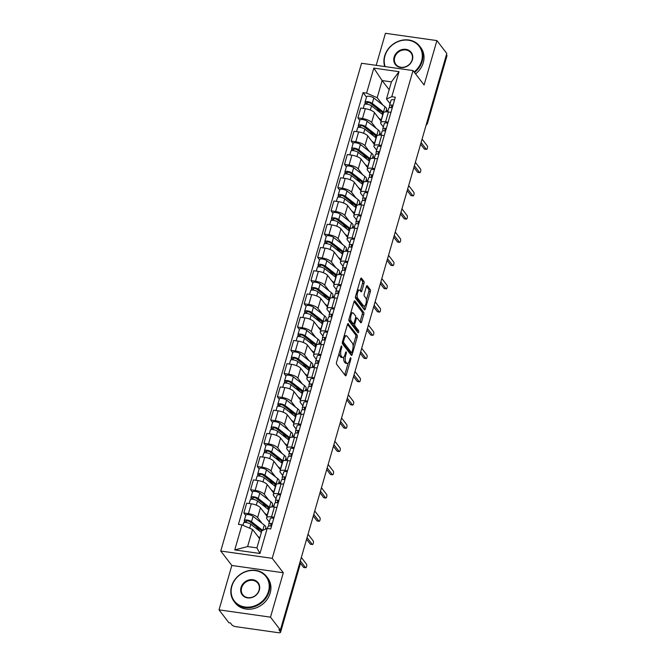 <?xml version="1.0" encoding="UTF-8"?>
<svg xmlns="http://www.w3.org/2000/svg" width="666" height="666" viewBox="0 0 666 666"><rect width="100%" height="100%" fill="white"/><g stroke="black" fill="none" stroke-linecap="round" stroke-linejoin="round"><path stroke-width="1" d="M341.691 346.029A1.124 0.425 98.1 0 0 341.55 345.937A1.124 0.425 98.1 0 0 341.05 346.611L336.571 362.146A1.607 0.608 98.1 0 0 336.638 364.244L345.413 375.682A1.607 0.608 98.1 0 0 345.604 375.807A1.607 0.608 98.1 0 0 346.32 374.85L350.807 359.315A1.124 0.425 98.1 0 0 350.757 357.842A1.124 0.425 98.1 0 0 350.624 357.759A1.124 0.425 98.1 0 0 350.125 358.425L349.542 360.431A5.145 1.956 98.1 0 1 347.261 363.494A5.145 1.956 98.1 0 1 346.628 363.078L345.904 362.129A5.145 1.956 98.1 0 1 345.687 355.419L346.27 353.405A1.124 0.425 98.1 0 0 346.228 351.939A1.124 0.425 98.1 0 0 346.087 351.848A1.124 0.425 98.1 0 0 345.587 352.514L345.005 354.528A5.145 1.956 98.1 0 1 342.724 357.592A5.145 1.956 98.1 0 1 342.099 357.176L341.367 356.218A5.145 1.956 98.1 0 1 341.159 349.508L341.733 347.502A1.124 0.425 98.1 0 0 341.691 346.029M364.002 283.491A1.607 0.608 98.1 0 0 363.936 281.393L361.471 278.188A1.607 0.608 98.1 0 0 361.28 278.055A1.607 0.608 98.1 0 0 360.564 279.012L355.586 296.27A1.607 0.608 98.1 0 0 355.652 298.368L364.427 309.798A1.607 0.608 98.1 0 0 364.618 309.931A1.607 0.608 98.1 0 0 365.334 308.974L370.313 291.716A1.607 0.608 98.1 0 0 370.254 289.618L367.274 285.747A1.607 0.608 98.1 0 0 367.083 285.614A1.607 0.608 98.1 0 0 366.367 286.571L364.235 293.956A1.607 0.608 98.1 0 0 364.302 296.054L365.776 297.977A4.304 1.632 98.1 0 1 366.134 302.863A4.304 1.632 98.1 0 1 364.044 306.144A4.304 1.632 98.1 0 1 363.519 305.802L357.742 298.268A4.304 1.632 98.1 0 1 357.384 293.381A4.304 1.632 98.1 0 1 359.474 290.101A4.304 1.632 98.1 0 1 359.998 290.451L360.964 291.7A1.607 0.608 98.1 0 0 361.155 291.833A1.607 0.608 98.1 0 0 361.871 290.875L364.002 283.491L362.504 283.275A1.607 0.608 98.1 0 0 362.437 281.177L360.622 278.821M283.308 572.76L231.835 565.467L219.022 609.865L270.496 617.157L283.308 572.76L272.228 558.333L413.02 70.563L424.092 84.99L436.913 40.593L446.794 53.471L280.378 630.036L278.879 629.828L280.419 631.834L299.9 564.343A3.28 2.839 -37.5 0 0 299.85 562.57M270.496 617.157L280.378 630.036M348.351 323.668A1.607 0.608 98.1 0 0 348.151 323.534A1.607 0.608 98.1 0 0 347.436 324.492L342.457 341.75A1.607 0.608 98.1 0 0 342.524 343.847L351.298 355.278A1.607 0.608 98.1 0 0 351.498 355.411A1.607 0.608 98.1 0 0 352.206 354.454L357.192 337.196A1.607 0.608 98.1 0 0 357.126 335.098L347.927 323.601M349.017 319.006L354.004 301.748A1.607 0.608 98.1 0 1 354.712 300.791A1.607 0.608 98.1 0 1 354.911 300.924L363.686 312.354A1.607 0.608 98.1 0 1 363.753 314.452L361.621 321.845A1.607 0.608 98.1 0 1 360.905 322.794A1.607 0.608 98.1 0 1 360.714 322.669L357.151 318.032A1.607 0.608 98.1 0 0 356.959 317.898A1.607 0.608 98.1 0 0 356.243 318.856L354.828 323.759A1.607 0.608 98.1 0 0 354.895 325.857L358.599 330.686A1.124 0.425 98.1 0 1 358.691 331.959A1.124 0.425 98.1 0 1 358.15 332.817A1.124 0.425 98.1 0 1 358.008 332.725L349.084 321.104A1.607 0.608 98.1 0 1 349.017 319.006M219.022 609.865L228.904 622.743L230.403 622.951L231.943 624.958A3.28 1.057 -163.9 0 0 235.939 626.681L278.413 632.7A3.28 1.057 -163.9 0 0 280.561 632.317A3.28 1.057 -163.9 0 0 280.419 631.834M231.835 565.467L220.754 551.032L361.546 63.262L413.02 70.563M436.913 40.593L385.439 33.3L376.19 65.343M446.428 54.737L446.836 55.27A3.28 1.057 16.1 0 1 446.978 55.753L427.497 123.243A3.28 1.057 -163.9 0 0 427.356 122.76L446.836 55.27M269.314 522.019L266.924 518.906A7.534 2.431 16.1 0 1 266.591 517.798A7.534 2.431 16.1 0 1 271.545 516.908L274.084 517.274M267.016 516.3L260.456 507.758A7.534 2.431 -163.9 0 0 251.273 503.804L248.435 513.636A7.534 2.431 16.1 0 1 257.617 517.59L262.021 523.326M265.684 528.088L266.267 528.854M248.435 513.636L243.856 512.987L245.746 515.451M276.923 507.434L274.384 507.076A7.534 2.431 -163.9 0 0 269.43 507.967L266.591 517.798M251.273 503.804L246.695 503.155L243.856 512.987M276.024 498.776L273.634 495.671A7.534 2.431 16.1 0 1 273.293 494.555A7.534 2.431 16.1 0 1 278.255 493.673L280.794 494.03M252.456 492.207L250.566 489.743L255.145 490.392A7.534 2.431 16.1 0 1 264.327 494.347L268.731 500.083M272.386 504.853L273.751 506.626M283.633 484.199L281.094 483.832A7.534 2.431 -163.9 0 0 276.132 484.723L273.293 494.555M273.726 493.065L267.166 484.515A7.534 2.431 -163.9 0 0 257.983 480.561L253.405 479.911L250.566 489.743M282.725 475.532L280.344 472.427A7.534 2.431 16.1 0 1 280.003 471.312A7.534 2.431 16.1 0 1 284.956 470.429L287.504 470.787M259.166 468.964L257.276 466.5L261.846 467.149A7.534 2.431 16.1 0 1 271.037 471.103L275.441 476.839M279.096 481.61L280.461 483.383M290.343 460.955L287.795 460.597A7.534 2.431 -163.9 0 0 282.842 461.48L280.003 471.312M280.436 469.821L273.876 461.272A7.534 2.431 -163.9 0 0 264.685 457.317L260.115 456.668L257.276 466.5M289.435 452.297L287.046 449.184A7.534 2.431 16.1 0 1 286.713 448.076A7.534 2.431 16.1 0 1 291.666 447.186L294.205 447.544M265.867 445.721L263.977 443.265L268.556 443.914A7.534 2.431 16.1 0 1 277.747 447.868L282.151 453.604M285.806 458.366L287.171 460.148M297.044 437.712L294.505 437.354A7.534 2.431 -163.9 0 0 289.552 438.245L286.713 448.076M287.146 446.578L280.586 438.037A7.534 2.431 -163.9 0 0 271.395 434.074L266.816 433.433L263.977 443.265M296.145 429.054L293.756 425.94A7.534 2.431 16.1 0 1 293.423 424.833A7.534 2.431 16.1 0 1 298.376 423.942L300.915 424.309M272.577 422.485L270.687 420.021L275.266 420.671A7.534 2.431 16.1 0 1 284.457 424.625L288.861 430.361M292.516 435.123L293.881 436.904M303.754 414.468L301.215 414.11A7.534 2.431 -163.9 0 0 296.262 415.001L293.423 424.833M293.856 423.335L287.296 414.793A7.534 2.431 -163.9 0 0 278.105 410.839L273.526 410.189L270.687 420.021M302.855 405.81L300.466 402.705A7.534 2.431 16.1 0 1 300.133 401.59A7.534 2.431 16.1 0 1 305.086 400.707L307.625 401.065M279.287 399.242L277.397 396.778L281.976 397.427A7.534 2.431 16.1 0 1 291.159 401.382L295.562 407.117M299.225 411.888L300.591 413.661M310.464 391.233L307.925 390.867A7.534 2.431 -163.9 0 0 302.972 391.758L300.133 401.59M300.557 400.1L293.997 391.55A7.534 2.431 -163.9 0 0 284.815 387.595L280.236 386.946L277.397 396.778M309.565 382.567L307.176 379.462A7.534 2.431 16.1 0 1 306.835 378.346A7.534 2.431 16.1 0 1 311.796 377.464L314.335 377.822M285.997 375.999L284.107 373.534L288.686 374.184A7.534 2.431 16.1 0 1 297.869 378.138L302.272 383.874M305.927 388.644L307.292 390.418M317.174 367.99L314.635 367.632A7.534 2.431 -163.9 0 0 309.673 368.514L306.835 378.346M307.267 376.856L300.707 368.306A7.534 2.431 -163.9 0 0 291.525 364.352L286.946 363.703L284.107 373.534M316.267 359.332L313.886 356.218A7.534 2.431 16.1 0 1 313.544 355.111A7.534 2.431 16.1 0 1 318.498 354.22L321.045 354.578M292.707 352.755L290.817 350.299L295.388 350.949A7.534 2.431 16.1 0 1 304.578 354.903L308.982 360.639M312.637 365.401L314.002 367.182M323.884 344.747L321.337 344.389A7.534 2.431 -163.9 0 0 316.383 345.279L313.544 355.111M313.977 353.613L307.417 345.071A7.534 2.431 -163.9 0 0 298.226 341.109L293.656 340.468L290.817 350.299M322.977 336.089L320.587 332.975A7.534 2.431 16.1 0 1 320.254 331.868A7.534 2.431 16.1 0 1 325.208 330.977L327.747 331.343M299.409 329.52L297.519 327.056L302.098 327.705A7.534 2.431 16.1 0 1 311.288 331.66L315.692 337.396M319.347 342.158L320.712 343.939M330.586 321.503L328.047 321.145A7.534 2.431 -163.9 0 0 323.093 322.036L320.254 331.868M320.687 330.369L314.127 321.828A7.534 2.431 -163.9 0 0 304.936 317.873L300.358 317.224L297.519 327.056M329.687 312.845L327.297 309.74A7.534 2.431 16.1 0 1 326.964 308.624A7.534 2.431 16.1 0 1 331.918 307.742L334.457 308.1M306.119 306.277L304.229 303.813L308.808 304.462A7.534 2.431 16.1 0 1 317.998 308.416L322.402 314.152M326.057 318.922L327.422 320.696M337.296 298.268L334.757 297.902A7.534 2.431 -163.9 0 0 329.803 298.793L326.964 308.624M327.397 307.134L320.837 298.584A7.534 2.431 -163.9 0 0 311.646 294.63L307.068 293.981L304.229 303.813M336.397 289.602L334.007 286.497A7.534 2.431 16.1 0 1 333.674 285.381A7.534 2.431 16.1 0 1 338.628 284.499L341.167 284.857M312.829 283.033L310.939 280.569L315.517 281.219A7.534 2.431 16.1 0 1 324.7 285.173L329.104 290.909M332.767 295.679L334.132 297.452M344.006 275.025L341.467 274.667A7.534 2.431 -163.9 0 0 336.505 275.549L333.674 285.381M334.099 283.891L327.539 275.341A7.534 2.431 -163.9 0 0 318.356 271.387L313.778 270.737L310.939 280.569M343.107 266.367L340.717 263.253A7.534 2.431 16.1 0 1 340.376 262.146A7.534 2.431 16.1 0 1 345.338 261.255L347.877 261.613M319.538 259.79L317.649 257.334L322.227 257.983A7.534 2.431 16.1 0 1 331.41 261.938L335.814 267.674M339.469 272.436L340.834 274.217M350.716 251.781L348.176 251.423A7.534 2.431 -163.9 0 0 343.215 252.314L340.376 262.146M340.809 260.647L334.249 252.106A7.534 2.431 -163.9 0 0 325.066 248.143L320.488 247.502L317.649 257.334M349.808 243.123L347.427 240.01A7.534 2.431 16.1 0 1 347.086 238.903A7.534 2.431 16.1 0 1 352.039 238.012L354.587 238.378M326.248 236.555L324.359 234.091L328.929 234.74A7.534 2.431 16.1 0 1 338.12 238.694L342.524 244.43M346.178 249.192L347.544 250.974M357.426 228.538L354.878 228.18A7.534 2.431 -163.9 0 0 349.925 229.071L347.086 238.903M347.519 237.404L340.959 228.863A7.534 2.431 -163.9 0 0 331.768 224.908L327.197 224.259L324.359 234.091M356.518 219.88L354.129 216.775A7.534 2.431 16.1 0 1 353.796 215.659A7.534 2.431 16.1 0 1 358.749 214.777L361.288 215.135M332.95 213.311L331.06 210.847L335.639 211.497A7.534 2.431 16.1 0 1 344.83 215.451L349.234 221.187M352.888 225.957L354.254 227.73M364.127 205.303L361.588 204.937A7.534 2.431 -163.9 0 0 356.635 205.827L353.796 215.659M354.229 214.169L347.669 205.619A7.534 2.431 -163.9 0 0 338.478 201.665L333.899 201.015L331.06 210.847M363.228 196.636L360.839 193.531A7.534 2.431 16.1 0 1 360.506 192.416A7.534 2.431 16.1 0 1 365.459 191.533L367.998 191.891M339.66 190.068L337.77 187.604L342.349 188.253A7.534 2.431 16.1 0 1 351.54 192.208L355.944 197.944M359.598 202.714L360.964 204.487M370.837 182.059L368.298 181.701A7.534 2.431 -163.9 0 0 363.345 182.584L360.506 192.416M360.939 190.926L354.379 182.376A7.534 2.431 -163.9 0 0 345.188 178.421L340.609 177.772L337.77 187.604M369.938 173.401L367.549 170.288A7.534 2.431 16.1 0 1 367.216 169.181A7.534 2.431 16.1 0 1 372.169 168.29L374.708 168.648M346.37 166.825L344.48 164.369L349.059 165.018A7.534 2.431 16.1 0 1 358.241 168.973L362.645 174.708M366.308 179.47L367.674 181.252M377.547 158.816L375.008 158.458A7.534 2.431 -163.9 0 0 370.046 159.341L367.216 169.181M367.64 167.682L361.08 159.141A7.534 2.431 -163.9 0 0 351.898 155.178L347.319 154.537L344.48 164.369M376.648 150.158L374.259 147.044A7.534 2.431 16.1 0 1 373.917 145.937A7.534 2.431 16.1 0 1 378.879 145.046L381.418 145.413M353.08 143.59L351.19 141.125L355.769 141.775A7.534 2.431 16.1 0 1 364.951 145.729L369.355 151.465M373.01 156.227L374.375 158.009M384.257 135.573L381.71 135.215A7.534 2.431 -163.9 0 0 376.756 136.105L373.917 145.937M374.35 144.439L367.79 135.897A7.534 2.431 -163.9 0 0 358.608 131.943L354.029 131.294L351.19 141.125M383.35 126.915L380.969 123.809A7.534 2.431 16.1 0 1 380.627 122.694A7.534 2.431 16.1 0 1 385.581 121.811L388.128 122.169M359.79 120.346L357.9 117.882L362.471 118.531A7.534 2.431 16.1 0 1 371.661 122.486L376.065 128.222M379.72 132.992L381.085 134.765M390.967 112.338L388.42 111.971A7.534 2.431 -163.9 0 0 383.466 112.862L380.627 122.694M381.06 121.204L374.5 112.654A7.534 2.431 -163.9 0 0 365.309 108.7L360.739 108.05L357.9 117.882M259.598 538.611L252.556 529.445L247.61 546.578L256.918 547.893L261.863 530.76L267.183 528.463L270.712 528.962L395.329 97.211L391.799 96.712L386.48 99.009L391.425 81.876L382.126 80.561L377.181 97.694L382.775 104.978M267.183 528.463L259.956 553.488L234.748 549.916L241.974 524.891L252.556 529.445M377.181 97.694L366.591 93.132L363.062 92.632L238.445 524.392L241.974 524.891M366.591 93.132L373.817 68.107L399.026 71.678L391.799 96.712M272.228 558.333L220.754 551.032M389.16 89.727L382.126 80.561L373.817 68.107M390.06 103.671L386.48 99.009M386.43 109.748L387.795 111.522M366.491 97.103L363.062 92.632M259.956 553.488L256.918 547.893M234.748 549.916L247.61 546.578M391.425 81.876L399.026 71.678M339.161 353.18A5.145 1.956 98.1 0 0 339.868 356.01L341.367 356.218M342.724 357.592L341.225 357.376A5.145 1.956 98.1 0 1 340.592 356.959L339.868 356.01M343.806 357.018A5.145 1.956 98.1 0 0 344.397 361.913L345.904 362.129M347.261 363.494L345.762 363.286A5.145 1.956 98.1 0 1 345.13 362.87L344.397 361.913M344.755 374.825A1.607 0.608 98.1 0 0 344.822 374.642L348.135 363.145M353.105 345.945L355.686 336.979A1.607 0.608 98.1 0 0 355.619 334.881L347.502 324.3M350.649 354.429A1.607 0.608 98.1 0 0 350.707 354.237L351.19 352.58M343.606 341.025A1.124 0.425 98.1 0 0 343.648 342.499L351.357 352.53A1.124 0.425 98.1 0 0 351.49 352.622A1.124 0.425 98.1 0 0 351.989 351.956L352.605 349.833A5.145 1.956 98.1 0 0 352.389 343.123L347.128 336.263A5.145 1.956 98.1 0 0 346.495 335.847A5.145 1.956 98.1 0 0 344.214 338.911L343.606 341.025L342.699 340.9M350.15 352.364A1.124 0.425 98.1 0 1 349.991 352.414A1.124 0.425 98.1 0 1 349.85 352.322L342.316 342.499M346.495 335.847L344.996 335.631A5.145 1.956 98.1 0 0 344.122 335.989M354.062 301.565L362.187 312.146L363.686 312.354M360.056 321.82A1.607 0.608 98.1 0 0 360.123 321.628L362.254 314.244A1.607 0.608 98.1 0 0 362.187 312.146M353.263 323.801A1.607 0.608 98.1 0 0 353.396 325.641L357.101 330.469L358.599 330.686M357.209 331.685A1.124 0.425 98.1 0 0 357.101 330.469M353.463 313.22A4.304 1.632 98.1 0 0 352.93 312.87A4.304 1.632 98.1 0 0 350.849 316.15A4.304 1.632 98.1 0 0 351.198 321.045L353.238 323.693A1.607 0.608 98.1 0 0 353.43 323.826A1.607 0.608 98.1 0 0 354.145 322.868L355.561 317.965A1.607 0.608 98.1 0 0 355.494 315.867L353.463 313.22M352.93 312.87L351.432 312.662A4.304 1.632 98.1 0 0 350.791 312.878M349.117 318.673A4.304 1.632 98.1 0 0 349.7 320.829L351.198 321.045M352.156 323.543A1.607 0.608 98.1 0 1 351.931 323.609A1.607 0.608 98.1 0 1 351.74 323.485L349.7 320.829M360.306 290.851A1.607 0.608 98.1 0 0 360.373 290.659L362.504 283.275M359.474 290.101L357.975 289.885A4.304 1.632 98.1 0 0 357.376 290.076M355.661 295.995A4.304 1.632 98.1 0 0 356.235 298.06L357.742 298.268M364.044 306.144L362.545 305.935A4.304 1.632 98.1 0 1 362.021 305.586L356.235 298.06M366.35 300.033L368.814 291.5A1.607 0.608 98.1 0 0 368.748 289.402L366.425 286.38M363.778 308.949A1.607 0.608 98.1 0 0 363.836 308.758L364.643 305.96M261.771 531.093A7.701 2.481 -163.9 0 0 261.022 530.402L249.808 521.669A1.965 0.633 -163.9 0 0 247.76 520.87A1.965 0.633 -163.9 0 0 246.337 521.087A1.965 0.633 -163.9 0 0 246.42 521.378L244.472 521.095A4.096 1.324 -163.9 0 1 244.289 520.496L245.837 515.134A4.096 1.324 -163.9 0 1 248.809 514.693A4.096 1.324 -163.9 0 1 253.063 516.358L264.285 525.083A9.832 3.172 -163.9 0 1 265.826 527.597L265.343 529.254M261.28 532.417L261.688 531.002M262.687 530.411L251.515 521.719A4.096 1.324 -163.9 0 0 247.261 520.054A4.096 1.324 -163.9 0 0 244.289 520.496M259.507 531.035L256.044 526.523M246.095 522.527L246.562 520.887M261.363 532.484L250.791 524.25A4.096 1.324 -163.9 0 0 246.528 522.585A4.096 1.324 -163.9 0 0 243.556 523.026L242.907 525.291M259.815 537.845L257.809 536.28M244.039 522.61L244.472 521.095M261.388 532.042L260.672 531.943M268.007 526.689A4.096 1.324 16.1 0 1 268.023 526.498A4.096 1.324 16.1 0 1 271.52 526.157M300.341 560.872L305.503 567.598A1.881 0.716 98.1 0 0 305.736 567.748L303.788 567.474A1.881 0.716 -81.9 0 1 303.554 567.324L299.866 562.52A3.28 3.28 0 0 1 300.041 564.826A3.28 1.057 -163.9 0 0 299.9 564.343L299.492 563.811M270.846 524.467L270.796 524.65A1.965 0.633 16.1 0 1 270.796 524.55A1.965 0.633 16.1 0 1 272.053 524.317M270.796 524.65L271.004 526.057M269.006 525.965L268.739 524.159A4.096 1.324 16.1 0 1 268.748 523.959A4.096 1.324 16.1 0 1 272.252 523.626M270.288 518.797A4.096 1.324 16.1 0 1 270.296 518.598A4.096 1.324 16.1 0 1 273.801 518.265M305.736 567.748A1.881 0.716 98.1 0 0 306.651 566.316A1.881 0.716 98.1 0 0 306.493 564.169L301.332 557.442M268.573 509.632A7.701 2.481 -163.9 0 0 268.939 509.132A7.701 2.481 -163.9 0 0 267.732 507.159L256.51 498.434A1.965 0.633 -163.9 0 0 254.47 497.635A1.965 0.633 -163.9 0 0 253.047 497.843A1.965 0.633 -163.9 0 0 253.13 498.135L251.182 497.86A4.096 1.324 -163.9 0 1 250.999 497.252L252.547 491.891A4.096 1.324 -163.9 0 1 255.519 491.45A4.096 1.324 -163.9 0 1 259.773 493.115L270.987 501.839A9.832 3.172 -163.9 0 1 272.527 504.362L271.786 506.934M267.99 509.174L268.398 507.767M269.78 507.484A9.832 3.172 -163.9 0 0 269.439 507.209L258.225 498.476A4.096 1.324 -163.9 0 0 253.971 496.811A4.096 1.324 -163.9 0 0 250.999 497.252M266.209 507.792L262.754 503.288M252.797 499.284L253.271 497.644M268.873 509.873A9.832 3.172 -163.9 0 0 268.714 509.74L257.492 501.007A4.096 1.324 -163.9 0 0 253.238 499.35A4.096 1.324 -163.9 0 0 250.266 499.783L249.192 503.504M267.332 515.234A9.832 3.172 -163.9 0 0 267.166 515.101L264.51 513.036M250.741 499.375L251.182 497.86M268.098 508.799L267.374 508.699M275.283 486.388A7.701 2.481 -163.9 0 0 275.649 485.889A7.701 2.481 -163.9 0 0 274.442 483.916L263.22 475.191A1.965 0.633 -163.9 0 0 261.18 474.392A1.965 0.633 -163.9 0 0 259.757 474.6A1.965 0.633 -163.9 0 0 259.84 474.891L257.892 474.617A4.096 1.324 -163.9 0 1 257.709 474.009L259.257 468.648A4.096 1.324 -163.9 0 1 262.221 468.206A4.096 1.324 -163.9 0 1 266.483 469.871L277.697 478.604A9.832 3.172 -163.9 0 1 279.237 481.118L278.496 483.691M274.7 485.939L275.108 484.523M276.49 484.24A9.832 3.172 -163.9 0 0 276.149 483.966L264.935 475.233A4.096 1.324 -163.9 0 0 260.681 473.576A4.096 1.324 -163.9 0 0 257.709 474.009M272.918 484.548L269.464 480.044M259.507 476.04L259.981 474.4M275.582 486.63A9.832 3.172 -163.9 0 0 275.416 486.496L264.202 477.763A4.096 1.324 -163.9 0 0 259.948 476.107A4.096 1.324 -163.9 0 0 256.976 476.548L255.902 480.269M274.034 491.991A9.832 3.172 -163.9 0 0 273.868 491.858L271.22 489.801M257.451 476.132L257.892 474.617M274.808 485.564L274.084 485.456M274.717 503.446A4.096 1.324 16.1 0 1 274.725 503.255A4.096 1.324 16.1 0 1 278.23 502.913M307.051 537.628L312.212 544.355A1.881 0.716 98.1 0 0 312.446 544.513L310.489 544.23A1.881 0.716 -81.9 0 1 310.264 544.08L306.576 539.277M277.547 501.232L277.497 501.406A1.965 0.633 16.1 0 1 277.506 501.315A1.965 0.633 16.1 0 1 278.763 501.073M277.497 501.406L277.705 502.813M275.716 502.722L275.449 500.915A4.096 1.324 16.1 0 1 275.458 500.724A4.096 1.324 16.1 0 1 278.962 500.382M276.998 495.554A4.096 1.324 16.1 0 1 277.006 495.354A4.096 1.324 16.1 0 1 280.511 495.021M312.446 544.513A1.881 0.716 98.1 0 0 313.361 543.073A1.881 0.716 98.1 0 0 313.203 540.934L308.042 534.207M281.427 480.211A4.096 1.324 16.1 0 1 281.435 480.011A4.096 1.324 16.1 0 1 284.94 479.678M313.761 514.385L318.922 521.12A1.881 0.716 98.1 0 0 319.156 521.27L317.199 520.995A1.881 0.716 -81.9 0 1 316.974 520.837L313.286 516.033M284.257 477.988L284.207 478.163A1.965 0.633 16.1 0 1 284.215 478.071A1.965 0.633 16.1 0 1 285.464 477.83M284.207 478.163L284.415 479.578M282.426 479.478L282.159 477.672A4.096 1.324 16.1 0 1 282.168 477.48A4.096 1.324 16.1 0 1 285.664 477.139M283.708 472.311A4.096 1.324 16.1 0 1 283.716 472.119A4.096 1.324 16.1 0 1 287.213 471.778M319.156 521.27A1.881 0.716 98.1 0 0 320.063 519.83A1.881 0.716 98.1 0 0 319.913 517.69L314.743 510.964M268.49 591.4A19.988 17.333 -37.5 0 0 255.428 570.629A19.988 17.333 -37.5 0 0 231.868 586.205A19.988 17.333 -37.5 0 0 244.93 606.976A19.988 17.333 -37.5 0 0 268.49 591.4M231.568 586.338A20.48 17.757 142.5 0 1 247.336 570.978A20.48 17.757 142.5 0 1 266.575 576.531A20.48 17.757 142.5 0 1 269.089 591.658A20.48 17.757 142.5 0 1 253.321 607.017A20.48 17.757 142.5 0 1 234.082 601.465A20.48 17.757 142.5 0 1 231.568 586.338M259.332 590.101A9.99 8.666 142.5 0 1 247.561 597.893A9.99 8.666 142.5 0 1 241.025 587.504A9.99 8.666 142.5 0 1 252.805 579.711A9.99 8.666 142.5 0 1 259.332 590.101M241.625 587.762A9.499 8.242 -37.5 0 0 242.79 594.78A9.499 8.242 -37.5 0 0 251.715 597.36A9.499 8.242 -37.5 0 0 259.032 590.226A9.499 8.242 -37.5 0 0 257.867 583.208A9.499 8.242 -37.5 0 0 248.942 580.635A9.499 8.242 -37.5 0 0 241.625 587.762M266.575 576.531L267.665 577.955A20.48 17.757 142.5 0 1 270.18 593.081A20.48 17.757 142.5 0 1 254.42 608.441A20.48 17.757 142.5 0 1 235.181 602.888L234.082 601.465M414.094 71.961A19.988 17.333 -37.5 0 0 421.578 61.014A19.988 17.333 -37.5 0 0 408.516 40.243A19.988 17.333 -37.5 0 0 384.956 55.827A19.988 17.333 -37.5 0 0 385.223 66.625M384.765 66.558A20.48 17.757 142.5 0 1 384.657 55.961A20.48 17.757 142.5 0 1 400.416 40.601A20.48 17.757 142.5 0 1 419.655 46.145A20.48 17.757 142.5 0 1 422.169 61.272A20.48 17.757 142.5 0 1 414.502 72.494M412.421 59.724A9.99 8.666 142.5 0 1 400.641 67.507A9.99 8.666 142.5 0 1 394.114 57.126A9.99 8.666 142.5 0 1 405.885 49.334A9.99 8.666 142.5 0 1 412.421 59.724M394.713 57.384A9.499 8.242 -37.5 0 0 395.879 64.402A9.499 8.242 -37.5 0 0 404.803 66.975A9.499 8.242 -37.5 0 0 412.121 59.848A9.499 8.242 -37.5 0 0 410.955 52.83A9.499 8.242 -37.5 0 0 402.023 50.258A9.499 8.242 -37.5 0 0 394.713 57.384M419.655 46.145L420.754 47.569A20.48 17.757 142.5 0 1 423.268 62.696A20.48 17.757 142.5 0 1 415.592 73.918M281.984 463.145A7.701 2.481 -163.9 0 0 282.351 462.645A7.701 2.481 -163.9 0 0 281.144 460.681L269.93 451.948A1.965 0.633 -163.9 0 0 267.89 451.148A1.965 0.633 -163.9 0 0 266.458 451.365A1.965 0.633 -163.9 0 0 266.55 451.648L264.602 451.373A4.096 1.324 -163.9 0 1 264.419 450.774L265.967 445.404A4.096 1.324 -163.9 0 1 268.931 444.971A4.096 1.324 -163.9 0 1 273.193 446.628L284.407 455.361A9.832 3.172 -163.9 0 1 285.947 457.875L285.206 460.456M281.41 462.695L281.818 461.28M283.192 460.997A9.832 3.172 -163.9 0 0 282.859 460.722L271.645 451.998A4.096 1.324 -163.9 0 0 267.382 450.333A4.096 1.324 -163.9 0 0 264.419 450.774M279.628 461.313L276.165 456.801M266.217 452.797L266.691 451.165M282.292 463.386A9.832 3.172 -163.9 0 0 282.126 463.253L270.912 454.528A4.096 1.324 -163.9 0 0 266.658 452.863A4.096 1.324 -163.9 0 0 263.686 453.305L262.612 457.026M280.744 468.747A9.832 3.172 -163.9 0 0 280.577 468.623L277.93 466.558M264.161 452.888L264.602 451.373M281.518 462.321L280.794 462.221M288.694 439.901A7.701 2.481 -163.9 0 0 289.061 439.41A7.701 2.481 -163.9 0 0 287.854 437.437L276.64 428.704A1.965 0.633 -163.9 0 0 274.592 427.905A1.965 0.633 -163.9 0 0 273.168 428.121A1.965 0.633 -163.9 0 0 273.26 428.413L271.303 428.13A4.096 1.324 -163.9 0 1 271.12 427.53L272.669 422.169A4.096 1.324 -163.9 0 1 275.641 421.728A4.096 1.324 -163.9 0 1 279.895 423.385L291.117 432.117A9.832 3.172 -163.9 0 1 292.657 434.632L291.916 437.212M288.112 439.452L288.52 438.037M289.901 437.753A9.832 3.172 -163.9 0 0 289.568 437.479L278.355 428.754A4.096 1.324 -163.9 0 0 274.092 427.089A4.096 1.324 -163.9 0 0 271.12 427.53M286.338 438.07L282.875 433.558M272.927 429.562L273.401 427.922M289.002 440.143A9.832 3.172 -163.9 0 0 288.836 440.018L277.622 431.285A4.096 1.324 -163.9 0 0 273.36 429.62A4.096 1.324 -163.9 0 0 270.396 430.061L269.322 433.782M287.454 445.512A9.832 3.172 -163.9 0 0 287.287 445.379L284.64 443.315M270.871 429.645L271.303 428.13M288.22 439.077L287.504 438.977M295.404 416.666A7.701 2.481 -163.9 0 0 295.771 416.167A7.701 2.481 -163.9 0 0 294.563 414.194L283.35 405.469A1.965 0.633 -163.9 0 0 281.302 404.67A1.965 0.633 -163.9 0 0 279.878 404.878A1.965 0.633 -163.9 0 0 279.961 405.169L278.013 404.895A4.096 1.324 -163.9 0 1 277.83 404.287L279.379 398.926A4.096 1.324 -163.9 0 1 282.351 398.484A4.096 1.324 -163.9 0 1 286.605 400.149L297.827 408.874A9.832 3.172 -163.9 0 1 299.367 411.397L298.618 413.969M294.822 416.208L295.229 414.801M296.611 414.518A9.832 3.172 -163.9 0 0 296.278 414.244L285.056 405.511A4.096 1.324 -163.9 0 0 280.802 403.846A4.096 1.324 -163.9 0 0 277.83 404.287M293.048 414.826L289.585 410.323M279.637 406.318L280.103 404.678M295.712 416.908A9.832 3.172 -163.9 0 0 295.546 416.774L284.324 408.042A4.096 1.324 -163.9 0 0 280.07 406.385A4.096 1.324 -163.9 0 0 277.098 406.818L276.024 410.539M294.164 422.269A9.832 3.172 -163.9 0 0 293.997 422.136L291.35 420.071M277.58 406.41L278.013 404.895M294.93 415.834L294.214 415.734M288.137 456.968A4.096 1.324 16.1 0 1 288.145 456.768A4.096 1.324 16.1 0 1 291.641 456.435M320.463 491.15L325.632 497.877A1.881 0.716 98.1 0 0 325.857 498.026L323.909 497.752A1.881 0.716 -81.9 0 1 323.676 497.602L319.988 492.79M290.967 454.745L290.917 454.92A1.965 0.633 16.1 0 1 290.925 454.828A1.965 0.633 16.1 0 1 292.174 454.595M290.917 454.92L291.125 456.335M289.136 456.235L288.861 454.437A4.096 1.324 16.1 0 1 288.877 454.237A4.096 1.324 16.1 0 1 292.374 453.904M290.409 449.067A4.096 1.324 16.1 0 1 290.426 448.876A4.096 1.324 16.1 0 1 293.922 448.534M325.857 498.026A1.881 0.716 98.1 0 0 326.773 496.595A1.881 0.716 98.1 0 0 326.615 494.447L321.453 487.72M294.838 433.724A4.096 1.324 16.1 0 1 294.855 433.533A4.096 1.324 16.1 0 1 298.351 433.191M327.173 467.907L332.334 474.633A1.881 0.716 98.1 0 0 332.567 474.783L330.619 474.508A1.881 0.716 -81.9 0 1 330.386 474.358L326.698 469.555M297.677 431.501L297.627 431.685A1.965 0.633 16.1 0 1 297.627 431.585A1.965 0.633 16.1 0 1 298.884 431.352M297.627 431.685L297.835 433.091M295.837 433L295.571 431.193A4.096 1.324 16.1 0 1 295.587 430.994A4.096 1.324 16.1 0 1 299.084 430.661M297.119 425.832A4.096 1.324 16.1 0 1 297.136 425.632A4.096 1.324 16.1 0 1 300.632 425.299M332.567 474.783A1.881 0.716 98.1 0 0 333.483 473.351A1.881 0.716 98.1 0 0 333.325 471.203L328.163 464.477M301.548 410.481A4.096 1.324 16.1 0 1 301.565 410.289A4.096 1.324 16.1 0 1 305.061 409.948M333.882 444.663L339.044 451.39A1.881 0.716 98.1 0 0 339.277 451.548L337.329 451.265A1.881 0.716 -81.9 0 1 337.096 451.115L333.408 446.312M304.387 408.266L304.329 408.441A1.965 0.633 16.1 0 1 304.337 408.35A1.965 0.633 16.1 0 1 305.594 408.108M304.329 408.441L304.545 409.848M302.547 409.757L302.281 407.95A4.096 1.324 16.1 0 1 302.289 407.759A4.096 1.324 16.1 0 1 305.794 407.417M303.829 402.589A4.096 1.324 16.1 0 1 303.838 402.389A4.096 1.324 16.1 0 1 307.342 402.056M339.277 451.548A1.881 0.716 98.1 0 0 340.193 450.108A1.881 0.716 98.1 0 0 340.035 447.968L334.873 441.242M302.114 393.423A7.701 2.481 -163.9 0 0 302.481 392.923A7.701 2.481 -163.9 0 0 301.273 390.95L290.051 382.226A1.965 0.633 -163.9 0 0 288.012 381.427A1.965 0.633 -163.9 0 0 286.588 381.635A1.965 0.633 -163.9 0 0 286.671 381.926L284.723 381.651A4.096 1.324 -163.9 0 1 284.54 381.044L286.089 375.682A4.096 1.324 -163.9 0 1 289.061 375.241A4.096 1.324 -163.9 0 1 293.315 376.906L304.529 385.639A9.832 3.172 -163.9 0 1 306.069 388.153L305.328 390.726M301.531 392.973L301.939 391.558M303.321 391.275A9.832 3.172 -163.9 0 0 302.98 391L291.766 382.267A4.096 1.324 -163.9 0 0 287.512 380.611A4.096 1.324 -163.9 0 0 284.54 381.044M299.75 391.583L296.295 387.079M286.338 383.075L286.813 381.435M302.414 393.664A9.832 3.172 -163.9 0 0 302.256 393.531L291.034 384.798A4.096 1.324 -163.9 0 0 286.78 383.141A4.096 1.324 -163.9 0 0 283.808 383.583L282.734 387.304M300.874 399.026A9.832 3.172 -163.9 0 0 300.707 398.892L298.052 396.836M284.282 383.166L284.723 381.651M301.64 392.599L300.915 392.49M308.258 387.246A4.096 1.324 16.1 0 1 308.266 387.046A4.096 1.324 16.1 0 1 311.771 386.713M340.592 421.42L345.754 428.155A1.881 0.716 98.1 0 0 345.987 428.305L344.031 428.03A1.881 0.716 -81.9 0 1 343.806 427.872L340.118 423.068M311.089 385.023L311.039 385.198A1.965 0.633 16.1 0 1 311.047 385.106A1.965 0.633 16.1 0 1 312.304 384.865M311.039 385.198L311.247 386.613M309.257 386.513L308.991 384.707A4.096 1.324 16.1 0 1 308.999 384.515A4.096 1.324 16.1 0 1 312.504 384.174M310.539 379.345A4.096 1.324 16.1 0 1 310.547 379.154A4.096 1.324 16.1 0 1 314.052 378.812M345.987 428.305A1.881 0.716 98.1 0 0 346.903 426.864A1.881 0.716 98.1 0 0 346.745 424.725L341.583 417.998M308.824 370.179A7.701 2.481 -163.9 0 0 309.19 369.68A7.701 2.481 -163.9 0 0 307.983 367.715L296.761 358.982A1.965 0.633 -163.9 0 0 294.722 358.183A1.965 0.633 -163.9 0 0 293.298 358.4A1.965 0.633 -163.9 0 0 293.381 358.683L291.433 358.408A4.096 1.324 -163.9 0 1 291.25 357.809L292.799 352.439A4.096 1.324 -163.9 0 1 295.762 352.006A4.096 1.324 -163.9 0 1 300.025 353.663L311.238 362.396A9.832 3.172 -163.9 0 1 312.779 364.91L312.038 367.49M308.241 369.73L308.649 368.315M310.031 368.032A9.832 3.172 -163.9 0 0 309.69 367.757L298.476 359.024A4.096 1.324 -163.9 0 0 294.222 357.367A4.096 1.324 -163.9 0 0 291.25 357.809M306.46 368.348L303.005 363.836M293.048 359.831L293.523 358.2M309.124 370.421A9.832 3.172 -163.9 0 0 308.957 370.288L297.744 361.563A4.096 1.324 -163.9 0 0 293.49 359.898A4.096 1.324 -163.9 0 0 290.518 360.339L289.444 364.061M307.575 375.782A9.832 3.172 -163.9 0 0 307.409 375.657L304.762 373.593M290.992 359.923L291.433 358.408M308.35 369.355L307.625 369.255M314.968 364.002A4.096 1.324 16.1 0 1 314.976 363.803A4.096 1.324 16.1 0 1 318.481 363.47M347.302 398.185L352.464 404.911A1.881 0.716 98.1 0 0 352.697 405.061L350.741 404.786A1.881 0.716 -81.9 0 1 350.516 404.637L346.828 399.825M317.799 361.78L317.749 361.954A1.965 0.633 16.1 0 1 317.757 361.863A1.965 0.633 16.1 0 1 319.006 361.63M317.749 361.954L317.957 363.37M315.967 363.27L315.701 361.471A4.096 1.324 16.1 0 1 315.709 361.272A4.096 1.324 16.1 0 1 319.205 360.939M317.249 356.102A4.096 1.324 16.1 0 1 317.257 355.91A4.096 1.324 16.1 0 1 320.754 355.569M352.697 405.061A1.881 0.716 98.1 0 0 353.604 403.629A1.881 0.716 98.1 0 0 353.455 401.481L348.285 394.755M315.526 346.936A7.701 2.481 -163.9 0 0 315.892 346.445A7.701 2.481 -163.9 0 0 314.685 344.472L303.471 335.739A1.965 0.633 -163.9 0 0 301.432 334.94A1.965 0.633 -163.9 0 0 300 335.156A1.965 0.633 -163.9 0 0 300.091 335.448L298.143 335.165A4.096 1.324 -163.9 0 1 297.96 334.565L299.5 329.204A4.096 1.324 -163.9 0 1 302.472 328.763A4.096 1.324 -163.9 0 1 306.735 330.419L317.948 339.152A9.832 3.172 -163.9 0 1 319.489 341.666L318.748 344.247M314.951 346.486L315.359 345.071M316.733 344.788A9.832 3.172 -163.9 0 0 316.4 344.513L305.186 335.789A4.096 1.324 -163.9 0 0 300.924 334.124A4.096 1.324 -163.9 0 0 297.96 334.565M313.17 345.105L309.707 340.592M299.758 336.596L300.233 334.956M315.834 347.177A9.832 3.172 -163.9 0 0 315.667 347.053L304.454 338.32A4.096 1.324 -163.9 0 0 300.2 336.655A4.096 1.324 -163.9 0 0 297.227 337.096L296.154 340.817M314.285 352.547A9.832 3.172 -163.9 0 0 314.119 352.414L311.472 350.349M297.702 336.68L298.143 335.165M315.06 346.112L314.335 346.012M321.678 340.759A4.096 1.324 16.1 0 1 321.686 340.567A4.096 1.324 16.1 0 1 325.183 340.226M354.004 374.941L359.174 381.668A1.881 0.716 98.1 0 0 359.399 381.818L357.451 381.543A1.881 0.716 -81.9 0 1 357.217 381.393L353.529 376.59M324.509 338.536L324.459 338.719A1.965 0.633 16.1 0 1 324.467 338.619A1.965 0.633 16.1 0 1 325.716 338.386M324.459 338.719L324.667 340.126M322.677 340.035L322.402 338.228A4.096 1.324 16.1 0 1 322.419 338.028A4.096 1.324 16.1 0 1 325.915 337.695M323.951 332.867A4.096 1.324 16.1 0 1 323.967 332.667A4.096 1.324 16.1 0 1 327.464 332.334M359.399 381.818A1.881 0.716 98.1 0 0 360.314 380.386A1.881 0.716 98.1 0 0 360.156 378.238L354.995 371.511M322.236 323.701A7.701 2.481 -163.9 0 0 322.602 323.201A7.701 2.481 -163.9 0 0 321.395 321.228L310.181 312.504A1.965 0.633 -163.9 0 0 308.133 311.705A1.965 0.633 -163.9 0 0 306.71 311.913A1.965 0.633 -163.9 0 0 306.801 312.204L304.845 311.929A4.096 1.324 -163.9 0 1 304.662 311.322L306.21 305.96A4.096 1.324 -163.9 0 1 309.182 305.519A4.096 1.324 -163.9 0 1 313.436 307.184L324.658 315.909A9.832 3.172 -163.9 0 1 326.198 318.431L325.449 321.004M321.653 323.243L322.061 321.836M323.443 321.553A9.832 3.172 -163.9 0 0 323.11 321.278L311.888 312.545A4.096 1.324 -163.9 0 0 307.634 310.88A4.096 1.324 -163.9 0 0 304.662 311.322M319.88 321.861L316.417 317.357M306.468 313.353L306.943 311.713M322.544 323.942A9.832 3.172 -163.9 0 0 322.377 323.809L311.164 315.076A4.096 1.324 -163.9 0 0 306.901 313.42A4.096 1.324 -163.9 0 0 303.937 313.853L302.855 317.574M320.995 329.304A9.832 3.172 -163.9 0 0 320.829 329.171L318.181 327.106M304.412 313.445L304.845 311.929M321.761 322.868L321.045 322.769M328.38 317.515A4.096 1.324 16.1 0 1 328.396 317.324A4.096 1.324 16.1 0 1 331.893 316.983M360.714 351.698L365.875 358.425A1.881 0.716 98.1 0 0 366.109 358.583L364.16 358.3A1.881 0.716 -81.9 0 1 363.927 358.15L360.239 353.346M331.218 315.301L331.168 315.476A1.965 0.633 16.1 0 1 331.168 315.376A1.965 0.633 16.1 0 1 332.426 315.143M331.168 315.476L331.377 316.883M329.379 316.791L329.112 314.985A4.096 1.324 16.1 0 1 329.129 314.793A4.096 1.324 16.1 0 1 332.625 314.452M330.661 309.623A4.096 1.324 16.1 0 1 330.677 309.424A4.096 1.324 16.1 0 1 334.174 309.091M366.109 358.583A1.881 0.716 98.1 0 0 367.024 357.142A1.881 0.716 98.1 0 0 366.866 355.003L361.705 348.276M328.946 300.458A7.701 2.481 -163.9 0 0 329.312 299.958A7.701 2.481 -163.9 0 0 328.105 297.985L316.891 289.26A1.965 0.633 -163.9 0 0 314.843 288.461A1.965 0.633 -163.9 0 0 313.42 288.669A1.965 0.633 -163.9 0 0 313.503 288.961L311.555 288.686A4.096 1.324 -163.9 0 1 311.372 288.078L312.92 282.717A4.096 1.324 -163.9 0 1 315.892 282.276A4.096 1.324 -163.9 0 1 320.146 283.941L331.368 292.674A9.832 3.172 -163.9 0 1 332.908 295.188L332.159 297.76M328.363 300.008L328.771 298.593M330.153 298.31A9.832 3.172 -163.9 0 0 329.82 298.035L318.598 289.302A4.096 1.324 -163.9 0 0 314.344 287.645A4.096 1.324 -163.9 0 0 311.372 288.078M326.581 298.618L323.127 294.114M313.178 290.11L313.644 288.47M329.254 300.699A9.832 3.172 -163.9 0 0 329.087 300.566L317.865 291.833A4.096 1.324 -163.9 0 0 313.611 290.176A4.096 1.324 -163.9 0 0 310.639 290.617L309.565 294.339M327.705 306.06A9.832 3.172 -163.9 0 0 327.539 305.927L324.891 303.871M311.122 290.201L311.555 288.686M328.471 299.633L327.755 299.525M335.09 294.28A4.096 1.324 16.1 0 1 335.106 294.081A4.096 1.324 16.1 0 1 338.603 293.748M367.424 328.455L372.585 335.189A1.881 0.716 98.1 0 0 372.818 335.339L370.87 335.065A1.881 0.716 -81.9 0 1 370.637 334.906L366.949 330.103M337.928 292.058L337.87 292.232A1.965 0.633 16.1 0 1 337.878 292.141A1.965 0.633 16.1 0 1 339.136 291.899M337.87 292.232L338.087 293.648M336.089 293.548L335.822 291.741A4.096 1.324 16.1 0 1 335.83 291.55A4.096 1.324 16.1 0 1 339.335 291.209M337.371 286.38A4.096 1.324 16.1 0 1 337.379 286.189A4.096 1.324 16.1 0 1 340.884 285.847M372.818 335.339A1.881 0.716 98.1 0 0 373.734 333.899A1.881 0.716 98.1 0 0 373.576 331.76L368.415 325.033M335.656 277.214A7.701 2.481 -163.9 0 0 336.022 276.715A7.701 2.481 -163.9 0 0 334.815 274.75L323.593 266.017A1.965 0.633 -163.9 0 0 321.553 265.218A1.965 0.633 -163.9 0 0 320.13 265.434A1.965 0.633 -163.9 0 0 320.213 265.717L318.265 265.443A4.096 1.324 -163.9 0 1 318.082 264.843L319.63 259.474A4.096 1.324 -163.9 0 1 322.602 259.041A4.096 1.324 -163.9 0 1 326.856 260.697L338.07 269.43A9.832 3.172 -163.9 0 1 339.61 271.944L338.869 274.525M335.073 276.765L335.481 275.349M336.863 275.066A9.832 3.172 -163.9 0 0 336.521 274.792L325.308 266.059A4.096 1.324 -163.9 0 0 321.054 264.402A4.096 1.324 -163.9 0 0 318.082 264.843M333.291 275.383L329.837 270.871M319.88 266.866L320.354 265.235M335.955 277.456A9.832 3.172 -163.9 0 0 335.797 277.322L324.575 268.598A4.096 1.324 -163.9 0 0 320.321 266.933A4.096 1.324 -163.9 0 0 317.349 267.374L316.275 271.095M334.407 282.817A9.832 3.172 -163.9 0 0 334.249 282.692L331.593 280.627M317.824 266.958L318.265 265.443M335.181 276.39L334.457 276.29M341.8 271.037A4.096 1.324 16.1 0 1 341.808 270.837A4.096 1.324 16.1 0 1 345.313 270.504M374.134 305.219L379.295 311.946A1.881 0.716 98.1 0 0 379.528 312.096L377.572 311.821A1.881 0.716 -81.9 0 1 377.347 311.671L373.659 306.86M344.63 268.814L344.58 268.989A1.965 0.633 16.1 0 1 344.588 268.897A1.965 0.633 16.1 0 1 345.845 268.664M344.58 268.989L344.788 270.404M342.799 270.304L342.532 268.506A4.096 1.324 16.1 0 1 342.54 268.306A4.096 1.324 16.1 0 1 346.045 267.973M344.081 263.137A4.096 1.324 16.1 0 1 344.089 262.945A4.096 1.324 16.1 0 1 347.585 262.604M379.528 312.096A1.881 0.716 98.1 0 0 380.444 310.656A1.881 0.716 98.1 0 0 380.286 308.516L375.125 301.79M342.366 253.971A7.701 2.481 -163.9 0 0 342.732 253.48A7.701 2.481 -163.9 0 0 341.525 251.507L330.303 242.774A1.965 0.633 -163.9 0 0 328.263 241.974A1.965 0.633 -163.9 0 0 326.84 242.191A1.965 0.633 -163.9 0 0 326.923 242.482L324.975 242.199A4.096 1.324 -163.9 0 1 324.792 241.6L326.34 236.239A4.096 1.324 -163.9 0 1 329.304 235.797A4.096 1.324 -163.9 0 1 333.566 237.454L344.78 246.187A9.832 3.172 -163.9 0 1 346.32 248.701L345.579 251.282M341.783 253.521L342.191 252.106M343.573 251.823A9.832 3.172 -163.9 0 0 343.231 251.548L332.018 242.824A4.096 1.324 -163.9 0 0 327.764 241.159A4.096 1.324 -163.9 0 0 324.792 241.6M340.001 252.139L336.546 247.627M326.59 243.631L327.064 241.991M342.665 254.212A9.832 3.172 -163.9 0 0 342.499 254.087L331.285 245.354A4.096 1.324 -163.9 0 0 327.031 243.689A4.096 1.324 -163.9 0 0 324.059 244.131L322.985 247.852M341.117 259.582A9.832 3.172 -163.9 0 0 340.95 259.449L338.303 257.384M324.533 243.714L324.975 242.199M341.891 253.147L341.167 253.047M348.509 247.794A4.096 1.324 16.1 0 1 348.518 247.602A4.096 1.324 16.1 0 1 352.023 247.261M380.844 281.976L386.005 288.703A1.881 0.716 98.1 0 0 386.238 288.853L384.282 288.578A1.881 0.716 -81.9 0 1 384.057 288.428L380.369 283.624M351.34 245.571L351.29 245.754A1.965 0.633 16.1 0 1 351.298 245.654A1.965 0.633 16.1 0 1 352.547 245.421M351.29 245.754L351.498 247.161M349.508 247.069L349.242 245.263A4.096 1.324 16.1 0 1 349.25 245.063A4.096 1.324 16.1 0 1 352.747 244.73M350.791 239.902A4.096 1.324 16.1 0 1 350.799 239.702A4.096 1.324 16.1 0 1 354.295 239.369M386.238 288.853A1.881 0.716 98.1 0 0 387.146 287.421A1.881 0.716 98.1 0 0 386.996 285.273L381.826 278.546M349.067 230.736A7.701 2.481 -163.9 0 0 349.434 230.236A7.701 2.481 -163.9 0 0 348.226 228.263L337.013 219.539A1.965 0.633 -163.9 0 0 334.973 218.739A1.965 0.633 -163.9 0 0 333.541 218.947A1.965 0.633 -163.9 0 0 333.633 219.239L331.685 218.964A4.096 1.324 -163.9 0 1 331.502 218.356L333.042 212.995A4.096 1.324 -163.9 0 1 336.014 212.554A4.096 1.324 -163.9 0 1 340.276 214.219L351.49 222.944A9.832 3.172 -163.9 0 1 353.03 225.466L352.289 228.038M348.493 230.278L348.901 228.871M350.274 228.588A9.832 3.172 -163.9 0 0 349.941 228.313L338.728 219.58A4.096 1.324 -163.9 0 0 334.465 217.915A4.096 1.324 -163.9 0 0 331.502 218.356M346.711 228.896L343.248 224.392M333.3 220.388L333.774 218.748M349.375 230.977A9.832 3.172 -163.9 0 0 349.209 230.844L337.995 222.111A4.096 1.324 -163.9 0 0 333.741 220.454A4.096 1.324 -163.9 0 0 330.769 220.887L329.695 224.609M347.827 236.338A9.832 3.172 -163.9 0 0 347.66 236.205L345.013 234.141M331.243 220.479L331.685 218.964M348.601 229.903L347.877 229.803M355.219 224.55A4.096 1.324 16.1 0 1 355.228 224.359A4.096 1.324 16.1 0 1 358.724 224.017M387.545 258.733L392.715 265.459A1.881 0.716 98.1 0 0 392.94 265.617L390.992 265.334A1.881 0.716 -81.9 0 1 390.759 265.185L387.071 260.381M358.05 222.336L358 222.511A1.965 0.633 16.1 0 1 358.008 222.411A1.965 0.633 16.1 0 1 359.257 222.178M358 222.511L358.208 223.918M356.218 223.826L355.944 222.019A4.096 1.324 16.1 0 1 355.96 221.828A4.096 1.324 16.1 0 1 359.457 221.487M357.492 216.658A4.096 1.324 16.1 0 1 357.509 216.458A4.096 1.324 16.1 0 1 361.005 216.125M392.94 265.617A1.881 0.716 98.1 0 0 393.856 264.177A1.881 0.716 98.1 0 0 393.698 262.038L388.536 255.311M355.777 207.492A7.701 2.481 -163.9 0 0 356.144 206.993A7.701 2.481 -163.9 0 0 354.936 205.02L343.723 196.295A1.965 0.633 -163.9 0 0 341.675 195.496A1.965 0.633 -163.9 0 0 340.251 195.704A1.965 0.633 -163.9 0 0 340.343 195.995L338.386 195.721A4.096 1.324 -163.9 0 1 338.203 195.113L339.752 189.752A4.096 1.324 -163.9 0 1 342.724 189.311A4.096 1.324 -163.9 0 1 346.978 190.976L358.2 199.708A9.832 3.172 -163.9 0 1 359.74 202.223L358.991 204.795M355.194 207.043L355.602 205.627M356.984 205.344A9.832 3.172 -163.9 0 0 356.651 205.07L345.429 196.337A4.096 1.324 -163.9 0 0 341.175 194.68A4.096 1.324 -163.9 0 0 338.203 195.113M353.421 205.652L349.958 201.149M340.01 197.144L340.484 195.504M356.085 207.734A9.832 3.172 -163.9 0 0 355.919 207.601L344.705 198.868A4.096 1.324 -163.9 0 0 340.443 197.211A4.096 1.324 -163.9 0 0 337.479 197.652L336.397 201.373M354.537 213.095A9.832 3.172 -163.9 0 0 354.37 212.962L351.723 210.906M337.953 197.236L338.386 195.721M355.303 206.668L354.587 206.56M361.921 201.315A4.096 1.324 16.1 0 1 361.938 201.115A4.096 1.324 16.1 0 1 365.434 200.782M394.255 235.489L399.417 242.224A1.881 0.716 98.1 0 0 399.65 242.374L397.702 242.099A1.881 0.716 -81.9 0 1 397.469 241.941L393.781 237.138M364.76 199.092L364.71 199.267A1.965 0.633 16.1 0 1 364.71 199.176A1.965 0.633 16.1 0 1 365.967 198.934M364.71 199.267L364.918 200.682M362.92 200.583L362.654 198.776A4.096 1.324 16.1 0 1 362.67 198.585A4.096 1.324 16.1 0 1 366.167 198.243M364.202 193.415A4.096 1.324 16.1 0 1 364.219 193.223A4.096 1.324 16.1 0 1 367.715 192.882M399.65 242.374A1.881 0.716 98.1 0 0 400.566 240.934A1.881 0.716 98.1 0 0 400.408 238.794L395.246 232.068M362.487 184.249A7.701 2.481 -163.9 0 0 362.853 183.749A7.701 2.481 -163.9 0 0 361.646 181.785L350.433 173.052A1.965 0.633 -163.9 0 0 348.385 172.253A1.965 0.633 -163.9 0 0 346.961 172.469A1.965 0.633 -163.9 0 0 347.044 172.752L345.096 172.477A4.096 1.324 -163.9 0 1 344.913 171.878L346.462 166.508A4.096 1.324 -163.9 0 1 349.434 166.075A4.096 1.324 -163.9 0 1 353.688 167.732L364.91 176.465A9.832 3.172 -163.9 0 1 366.45 178.979L365.701 181.56M361.904 183.799L362.312 182.384M363.694 182.101A9.832 3.172 -163.9 0 0 363.361 181.826L352.139 173.093A4.096 1.324 -163.9 0 0 347.885 171.437A4.096 1.324 -163.9 0 0 344.913 171.878M360.123 182.417L356.668 177.905M346.72 173.901L347.186 172.269M362.795 184.49A9.832 3.172 -163.9 0 0 362.629 184.357L351.407 175.633A4.096 1.324 -163.9 0 0 347.153 173.968A4.096 1.324 -163.9 0 0 344.18 174.409L343.107 178.13M361.247 189.852A9.832 3.172 -163.9 0 0 361.08 189.727L358.433 187.662M344.663 173.993L345.096 172.477M362.013 183.425L361.297 183.325M368.631 178.072A4.096 1.324 16.1 0 1 368.648 177.872A4.096 1.324 16.1 0 1 372.144 177.539M400.965 212.254L406.127 218.981A1.881 0.716 98.1 0 0 406.36 219.131L404.412 218.856A1.881 0.716 -81.9 0 1 404.179 218.706L400.491 213.894M371.47 175.849L371.412 176.024A1.965 0.633 16.1 0 1 371.42 175.932A1.965 0.633 16.1 0 1 372.677 175.699M371.412 176.024L371.628 177.439M369.63 177.339L369.364 175.541A4.096 1.324 16.1 0 1 369.372 175.341A4.096 1.324 16.1 0 1 372.877 175.008M370.912 170.171A4.096 1.324 16.1 0 1 370.92 169.98A4.096 1.324 16.1 0 1 374.425 169.639M406.36 219.131A1.881 0.716 98.1 0 0 407.276 217.69A1.881 0.716 98.1 0 0 407.117 215.551L401.956 208.824M369.197 161.006A7.701 2.481 -163.9 0 0 369.563 160.514A7.701 2.481 -163.9 0 0 368.356 158.541L357.134 149.808A1.965 0.633 -163.9 0 0 355.095 149.009A1.965 0.633 -163.9 0 0 353.671 149.226A1.965 0.633 -163.9 0 0 353.754 149.517L351.806 149.234A4.096 1.324 -163.9 0 1 351.623 148.635L353.171 143.273A4.096 1.324 -163.9 0 1 356.144 142.832A4.096 1.324 -163.9 0 1 360.398 144.489L371.611 153.222A9.832 3.172 -163.9 0 1 373.151 155.736L372.411 158.317M368.614 160.556L369.022 159.141M370.404 158.858A9.832 3.172 -163.9 0 0 370.063 158.583L358.849 149.858A4.096 1.324 -163.9 0 0 354.595 148.193A4.096 1.324 -163.9 0 0 351.623 148.635M366.833 159.174L363.378 154.662M353.421 150.666L353.896 149.026M369.497 161.247A9.832 3.172 -163.9 0 0 369.339 161.122L358.117 152.389A4.096 1.324 -163.9 0 0 353.862 150.724A4.096 1.324 -163.9 0 0 350.89 151.165L349.817 154.887M367.948 166.617A9.832 3.172 -163.9 0 0 367.79 166.483L365.135 164.419M351.365 150.749L351.806 149.234M368.723 160.181L367.998 160.081M375.341 154.828A4.096 1.324 16.1 0 1 375.349 154.637A4.096 1.324 16.1 0 1 378.854 154.296M407.675 189.011L412.837 195.737A1.881 0.716 98.1 0 0 413.07 195.887L411.113 195.613A1.881 0.716 -81.9 0 1 410.889 195.463L407.201 190.659M378.171 152.606L378.122 152.789A1.965 0.633 16.1 0 1 378.13 152.689A1.965 0.633 16.1 0 1 379.387 152.456M378.122 152.789L378.33 154.196M376.34 154.104L376.074 152.298A4.096 1.324 16.1 0 1 376.082 152.098A4.096 1.324 16.1 0 1 379.587 151.765M377.622 146.936A4.096 1.324 16.1 0 1 377.63 146.736A4.096 1.324 16.1 0 1 381.127 146.403M413.07 195.887A1.881 0.716 98.1 0 0 413.986 194.455A1.881 0.716 98.1 0 0 413.827 192.308L408.666 185.581M375.907 137.77A7.701 2.481 -163.9 0 0 376.273 137.271A7.701 2.481 -163.9 0 0 375.058 135.298L363.844 126.573A1.965 0.633 -163.9 0 0 361.805 125.774A1.965 0.633 -163.9 0 0 360.373 125.982A1.965 0.633 -163.9 0 0 360.464 126.274L358.516 125.999A4.096 1.324 -163.9 0 1 358.333 125.391L359.881 120.03A4.096 1.324 -163.9 0 1 362.845 119.589A4.096 1.324 -163.9 0 1 367.108 121.254L378.321 129.978A9.832 3.172 -163.9 0 1 379.861 132.501L379.12 135.073M375.324 137.313L375.732 135.906M377.114 135.623A9.832 3.172 -163.9 0 0 376.773 135.348L365.559 126.615A4.096 1.324 -163.9 0 0 361.305 124.95A4.096 1.324 -163.9 0 0 358.333 125.391M373.543 135.931L370.088 131.427M360.131 127.422L360.606 125.782M376.207 138.012A9.832 3.172 -163.9 0 0 376.04 137.879L364.826 129.146A4.096 1.324 -163.9 0 0 360.572 127.489A4.096 1.324 -163.9 0 0 357.6 127.922L356.526 131.643M374.658 143.373A9.832 3.172 -163.9 0 0 374.492 143.24L371.844 141.175M358.075 127.514L358.516 125.999M375.433 136.938L374.708 136.838M382.051 131.585A4.096 1.324 16.1 0 1 382.059 131.393A4.096 1.324 16.1 0 1 385.564 131.052M414.385 165.767L419.547 172.494A1.881 0.716 98.1 0 0 419.771 172.652L417.823 172.369A1.881 0.716 -81.9 0 1 417.599 172.219L413.911 167.416M384.881 129.371L384.831 129.545A1.965 0.633 16.1 0 1 384.84 129.445A1.965 0.633 16.1 0 1 386.089 129.212M384.831 129.545L385.04 130.952M383.05 130.861L382.784 129.054A4.096 1.324 16.1 0 1 382.792 128.863A4.096 1.324 16.1 0 1 386.288 128.521M384.332 123.693A4.096 1.324 16.1 0 1 384.34 123.493A4.096 1.324 16.1 0 1 387.837 123.16M419.771 172.652A1.881 0.716 98.1 0 0 420.687 171.212A1.881 0.716 98.1 0 0 420.537 169.072L415.368 162.346M382.609 114.527A7.701 2.481 -163.9 0 0 382.975 114.028A7.701 2.481 -163.9 0 0 381.768 112.055L370.554 103.33A1.965 0.633 -163.9 0 0 368.514 102.531A1.965 0.633 -163.9 0 0 367.083 102.739A1.965 0.633 -163.9 0 0 367.174 103.03L365.226 102.755A4.096 1.324 -163.9 0 1 365.043 102.148L366.583 96.786A4.096 1.324 -163.9 0 1 369.555 96.345A4.096 1.324 -163.9 0 1 373.817 98.01L385.031 106.743A9.832 3.172 -163.9 0 1 386.571 109.257L385.83 111.83M382.034 114.077L382.442 112.662M383.816 112.379A9.832 3.172 -163.9 0 0 383.483 112.104L372.269 103.372A4.096 1.324 -163.9 0 0 368.007 101.715A4.096 1.324 -163.9 0 0 365.043 102.148M380.253 112.687L376.79 108.183M366.841 104.179L367.316 102.539M382.917 114.768A9.832 3.172 -163.9 0 0 382.75 114.635L371.536 105.902A4.096 1.324 -163.9 0 0 367.274 104.246A4.096 1.324 -163.9 0 0 364.31 104.687L363.236 108.408M381.368 120.13A9.832 3.172 -163.9 0 0 381.202 119.997L378.554 117.94M364.785 104.271L365.226 102.755M382.142 113.703L381.418 113.595M388.761 108.35A4.096 1.324 16.1 0 1 388.769 108.15A4.096 1.324 16.1 0 1 392.266 107.817M421.087 142.524L426.257 149.259A1.881 0.716 98.1 0 0 426.481 149.409L424.533 149.134A1.881 0.716 -81.9 0 1 424.3 148.976L420.612 144.172M391.591 106.127L391.541 106.302A1.965 0.633 16.1 0 1 391.55 106.21A1.965 0.633 16.1 0 1 392.798 105.969M391.541 106.302L391.75 107.717M389.76 107.617L389.485 105.811A4.096 1.324 16.1 0 1 389.502 105.619A4.096 1.324 16.1 0 1 392.998 105.278M391.034 100.449A4.096 1.324 16.1 0 1 391.05 100.258A4.096 1.324 16.1 0 1 394.547 99.917M426.481 149.409A1.881 0.716 98.1 0 0 427.397 147.969A1.881 0.716 98.1 0 0 427.239 145.829L422.077 139.102M358.608 131.943L355.769 141.775M351.898 155.178L349.059 165.018M345.188 178.421L342.349 188.253M338.478 201.665L335.639 211.497M331.768 224.908L328.929 234.74M325.066 248.143L322.227 257.983M318.356 271.387L315.517 281.219M311.646 294.63L308.808 304.462M304.936 317.873L302.098 327.705M298.226 341.109L295.388 350.949M291.525 364.352L288.686 374.184M284.815 387.595L281.976 397.427M278.105 410.839L275.266 420.671M271.395 434.074L268.556 443.914M264.685 457.317L261.846 467.149M257.983 480.561L255.145 490.392M365.309 108.7L362.471 118.531M374.5 112.654L371.661 122.486M367.79 135.897L364.951 145.729M381.71 135.215L378.879 145.046M361.08 159.141L358.241 168.973M375.008 158.458L372.169 168.29M354.379 182.376L351.54 192.208M368.298 181.701L365.459 191.533M347.669 205.619L344.83 215.451M361.588 204.937L358.749 214.777M340.959 228.863L338.12 238.694M354.878 228.18L352.039 238.012M334.249 252.106L331.41 261.938M348.176 251.423L345.338 261.255M327.539 275.341L324.7 285.173M341.467 274.667L338.628 284.499M320.837 298.584L317.998 308.416M334.757 297.902L331.918 307.742M314.127 321.828L311.288 331.66M328.047 321.145L325.208 330.977M307.417 345.071L304.578 354.903M321.337 344.389L318.498 354.22M300.707 368.306L297.869 378.138M314.635 367.632L311.796 377.464M293.997 391.55L291.159 401.382M307.925 390.867L305.086 400.707M287.296 414.793L284.457 424.625M301.215 414.11L298.376 423.942M280.586 438.037L277.747 447.868M294.505 437.354L291.666 447.186M273.876 461.272L271.037 471.103M287.795 460.597L284.956 470.429M267.166 484.515L264.327 494.347M281.094 483.832L278.255 493.673M260.456 507.758L257.617 517.59M274.384 507.076L271.545 516.908M388.42 111.971L385.581 121.811M426.948 122.228L427.356 122.76A3.28 2.839 -37.5 0 1 426.332 124.376M340.251 349.384L341.159 349.508M340.592 356.959L342.099 357.176M345.371 353.28L346.27 353.405M344.755 355.286L345.687 355.419M345.13 362.87L346.628 363.078M349.9 359.182L350.807 359.315M344.822 374.642L346.32 374.85M340.834 347.369L341.733 347.502M355.619 334.881L357.126 335.098M355.686 336.979L357.192 337.196M350.707 354.237L352.206 354.454M342.341 342.307L343.648 342.499M349.85 352.322L351.357 352.53M343.315 338.778L344.214 338.911M354.487 300.865L354.911 300.924M362.254 314.244L363.753 314.452M360.123 321.628L361.621 321.845M355.344 318.731L356.243 318.856M353.804 323.609L354.828 323.759M353.396 325.641L354.895 325.857M351.74 323.485L353.238 323.693M360.373 290.659L361.871 290.875M362.021 305.586L363.519 305.802M366.858 285.681L367.274 285.747M368.748 289.402L370.254 289.618M368.814 291.5L370.313 291.716M363.836 308.758L365.334 308.974M361.055 278.122L361.471 278.188M362.437 281.177L363.936 281.393M262.754 530.377L264.285 525.083M251.515 521.719L253.063 516.358M249.65 528.196L250.791 524.25M305.503 567.598L303.554 567.324M269.439 507.209L270.987 501.839M258.225 498.476L259.773 493.115M267.166 515.101L268.714 509.74M256.302 505.153L257.492 501.007M276.149 483.966L277.697 478.604M264.935 475.233L266.483 469.871M273.868 491.858L275.416 486.496M263.012 481.909L264.202 477.763M312.212 544.355L310.264 544.08M318.922 521.12L316.974 520.837M282.859 460.722L284.407 455.361M271.645 451.998L273.193 446.628M280.577 468.623L282.126 463.253M269.713 458.666L270.912 454.528M289.568 437.479L291.117 432.117M278.355 428.754L279.895 423.385M287.287 445.379L288.836 440.018M276.423 435.422L277.622 431.285M296.278 414.244L297.827 408.874M285.056 405.511L286.605 400.149M293.997 422.136L295.546 416.774M283.133 412.187L284.324 408.042M325.632 497.877L323.676 497.602M332.334 474.633L330.386 474.358M339.044 451.39L337.096 451.115M302.98 391L304.529 385.639M291.766 382.267L293.315 376.906M300.707 398.892L302.256 393.531M289.843 388.944L291.034 384.798M345.754 428.155L343.806 427.872M309.69 367.757L311.238 362.396M298.476 359.024L300.025 353.663M307.409 375.657L308.957 370.288M296.553 365.701L297.744 361.563M352.464 404.911L350.516 404.637M316.4 344.513L317.948 339.152M305.186 335.789L306.735 330.419M314.119 352.414L315.667 347.053M303.255 342.457L304.454 338.32M359.174 381.668L357.217 381.393M323.11 321.278L324.658 315.909M311.888 312.545L313.436 307.184M320.829 329.171L322.377 323.809M309.965 319.222L311.164 315.076M365.875 358.425L363.927 358.15M329.82 298.035L331.368 292.674M318.598 289.302L320.146 283.941M327.539 305.927L329.087 300.566M316.675 295.979L317.865 291.833M372.585 335.189L370.637 334.906M336.521 274.792L338.07 269.43M325.308 266.059L326.856 260.697M334.249 282.692L335.797 277.322M323.385 272.735L324.575 268.598M379.295 311.946L377.347 311.671M343.231 251.548L344.78 246.187M332.018 242.824L333.566 237.454M340.95 259.449L342.499 254.087M330.095 249.492L331.285 245.354M386.005 288.703L384.057 288.428M349.941 228.313L351.49 222.944M338.728 219.58L340.276 214.219M347.66 236.205L349.209 230.844M336.796 226.257L337.995 222.111M392.715 265.459L390.759 265.185M356.651 205.07L358.2 199.708M345.429 196.337L346.978 190.976M354.37 212.962L355.919 207.601M343.506 203.013L344.705 198.868M399.417 242.224L397.469 241.941M363.361 181.826L364.91 176.465M352.139 173.093L353.688 167.732M361.08 189.727L362.629 184.357M350.216 179.77L351.407 175.633M406.127 218.981L404.179 218.706M370.063 158.583L371.611 153.222M358.849 149.858L360.398 144.489M367.79 166.483L369.339 161.122M356.926 156.527L358.117 152.389M412.837 195.737L410.889 195.463M376.773 135.348L378.321 129.978M365.559 126.615L367.108 121.254M374.492 143.24L376.04 137.879M363.628 133.292L364.826 129.146M419.547 172.494L417.599 172.219M383.483 112.104L385.031 106.743M372.269 103.372L373.817 98.01M381.202 119.997L382.75 114.635M370.338 110.048L371.536 105.902M426.257 149.259L424.3 148.976M426.123 125.083A3.28 3.28 0 0 0 427.497 123.243M300.041 564.826L280.561 632.317M349.991 352.414L351.49 352.622M355.627 317.715L356.959 317.898M351.931 323.609L353.43 323.826M268.023 526.498L267.441 528.496M270.296 518.598L268.748 523.959M274.725 503.255L273.651 506.993M277.006 495.354L275.458 500.724M281.435 480.011L280.361 483.749M283.716 472.119L282.168 477.48M288.145 456.768L287.063 460.506M290.426 448.876L288.877 454.237M294.855 433.533L293.773 437.262M297.136 425.632L295.587 430.994M301.565 410.289L300.483 414.027M303.838 402.389L302.289 407.759M308.266 387.046L307.192 390.784M310.547 379.154L308.999 384.515M314.976 363.803L313.902 367.54M317.257 355.91L315.709 361.272M321.686 340.567L320.604 344.297M323.967 332.667L322.419 338.028M328.396 317.324L327.314 321.062M330.677 309.424L329.129 314.793M335.106 294.081L334.024 297.819M337.379 286.189L335.83 291.55M341.808 270.837L340.734 274.575M344.089 262.945L342.54 268.306M348.518 247.602L347.444 251.332M350.799 239.702L349.25 245.063M355.228 224.359L354.145 228.097M357.509 216.458L355.96 221.828M361.938 201.115L360.855 204.853M364.219 193.223L362.67 198.585M368.648 177.872L367.565 181.61M370.92 169.98L369.372 175.341M375.349 154.637L374.275 158.366M377.63 146.736L376.082 152.098M382.059 131.393L380.985 135.131M384.34 123.493L382.792 128.863M388.769 108.15L387.687 111.888M391.05 100.258L389.502 105.619"/></g></svg>
